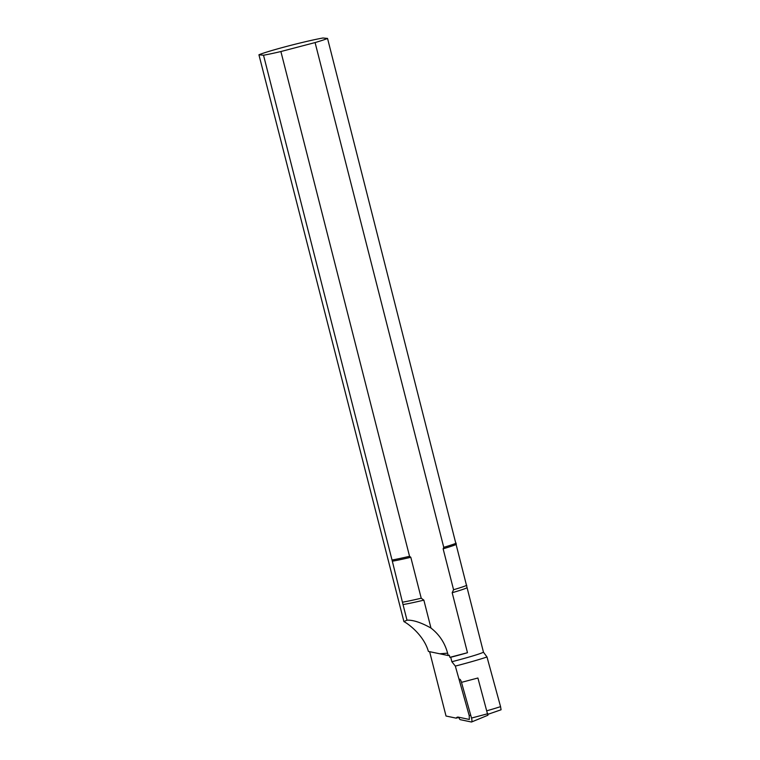 <?xml version="1.0" encoding="UTF-8"?>
<svg xmlns="http://www.w3.org/2000/svg" width="760" height="760" viewBox="0 0 760 760"><rect width="100%" height="100%" fill="white"/><g stroke="black" fill="none" stroke-linecap="round" stroke-linejoin="round"><path stroke-width="1.14" d="M488.043 714.286L501.068 709.774L500.564 706.648L486.989 656.972L483.474 652.213L327.541 38.428L322.952 38A36.879 1.843 -14.3 0 0 287.802 46.113A36.879 1.843 -14.3 0 0 258.932 54.796L403.93 621.614C408.376 623.827 423.899 635.369 428.393 651.424L448.21 655.538L447.602 653.172C444.875 642.913 439.327 634.543 430.967 628.045L423.861 600.144L421.23 598.225L410.799 557.289L409.555 556.311L280.887 51.537L315.087 42.569L443.755 547.333L443.127 548.806A36.413 1.824 -14.3 0 0 456.351 544.397M443.127 548.806L453.568 589.731L452.181 592.714L467.476 652.716A35.492 1.776 165.7 0 1 450.727 657.276L451.867 661.732L455.335 666.092L469.205 715.587L469.338 719.454L458.337 717.136A23.047 6.346 74.9 0 0 457.425 717.155A23.047 6.346 74.9 0 0 456.161 718.153L446.025 716.024L429.628 651.681M430.967 628.045C421.144 622.535 413.155 619.913 406.999 620.169L403.019 604.552A35.492 1.776 -14.3 0 0 423.861 600.144M452.181 592.714A35.492 1.776 -14.3 0 0 467.039 587.755M453.568 589.731A36.413 1.824 -14.3 0 0 466.783 585.333M403.019 604.552L392.331 561.203A36.413 1.824 -14.3 0 0 410.799 557.289M402.762 602.139A36.413 1.824 -14.3 0 0 421.23 598.225M443.755 547.333A36.879 1.843 -14.3 0 0 456.199 543.191M392.331 561.203L263.52 55.224A36.879 1.843 -14.3 0 0 280.887 51.537M392.188 559.987A36.879 1.843 -14.3 0 0 409.555 556.311M451.867 661.732A35.492 1.776 -14.3 0 0 483.474 652.213M403.93 621.614L406.999 620.169M315.087 42.569A36.879 1.843 -14.3 0 0 327.541 38.428M263.52 55.224L258.932 54.796M455.335 666.092A43.605 2.185 -14.3 0 0 486.989 656.972M450.727 657.276L449.853 657.343L449.331 655.262L448.21 655.538M458.812 717.44L456.161 718.153M449.853 657.343L467.476 652.716M458.736 717.221A3.686 1.016 -105.1 0 0 460.265 719.663L471.38 722A3.686 1.016 -105.1 0 0 471.561 721.99A3.686 1.016 -105.1 0 0 471.513 718.048L461.491 682.356A3.686 1.016 -105.1 0 0 459.733 679.183M487.863 715.236L477.897 678.005L461.491 682.356M469.205 715.587A47.937 2.403 -14.3 0 0 470.706 715.188M487.084 710.714A47.937 2.403 -14.3 0 0 500.564 706.648M447.602 653.172L439.793 653.771M487.92 713.697L471.513 718.048M487.939 715.236L471.561 721.99"/></g></svg>
